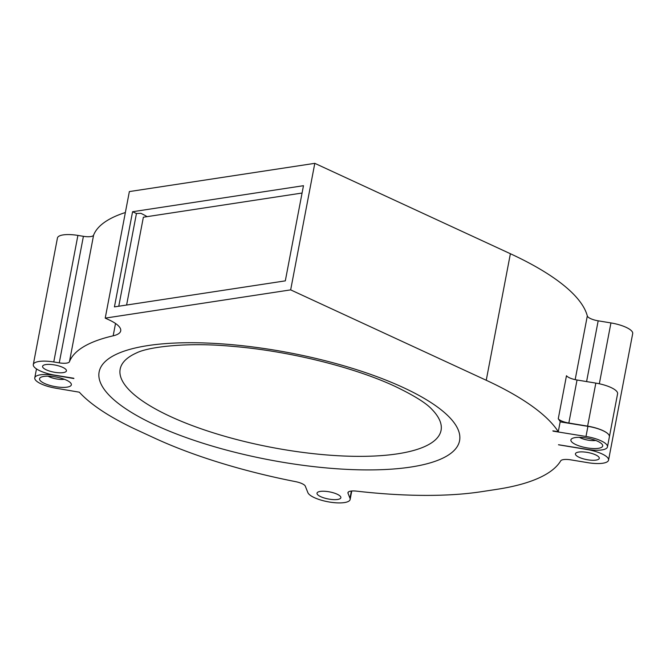 <?xml version="1.0" encoding="UTF-8"?>
<svg xmlns="http://www.w3.org/2000/svg" width="666" height="666" viewBox="0 0 666 666"><rect width="100%" height="100%" fill="white"/><g stroke="black" fill="none" stroke-linecap="round" stroke-linejoin="round"><path stroke-width="1" d="M105.22 318.123L290.667 289.877L486.247 380.269A251.465 74.65 10.8 0 1 558.283 431.726L560.214 421.603A251.465 74.65 -169.2 0 0 558.266 418.748A10.789 3.205 -169.2 0 0 568.831 423.027L587.62 426.132L595.829 383.108A21.587 6.41 -169.2 0 1 617.59 393.764L607.467 446.903A21.046 6.244 -169.2 0 1 587.595 449.442L558.499 444.738A246.07 73.052 10.8 0 1 558.508 444.796L586.804 449.475A21.587 6.41 10.8 0 1 608.558 460.123L632.7 333.583A21.587 6.41 -169.2 0 0 610.938 322.927L598.176 320.821A10.789 3.205 10.8 0 1 587.312 315.95A251.465 74.65 -169.2 0 0 510.389 253.729L314.802 163.337L129.362 191.575L105.22 318.123L109.082 319.905A37.771 11.214 -169.2 0 1 120.713 330.869A37.771 11.214 -169.2 0 1 113.17 335.822A223.951 66.483 10.8 0 0 69.447 361.73A10.789 3.205 -169.2 0 1 59.266 362.853L83.408 236.313L77.905 235.414A21.587 6.41 -169.2 0 0 63.178 234.907A21.587 6.41 -169.2 0 0 57.443 238.012L33.3 364.552A21.587 6.41 10.8 0 1 53.763 361.963L59.266 362.853M125.366 212.521A223.951 66.483 -169.2 0 0 93.59 235.181A10.789 3.205 10.8 0 1 83.408 236.313M608.558 460.123A21.587 6.41 10.8 0 1 587.912 462.687L570.912 459.873A10.789 3.205 -169.2 0 0 560.722 460.83A251.465 74.65 10.8 0 1 496.761 489.352L481.11 491.741A234.74 69.689 10.8 0 1 356.543 491.142A10.789 3.205 -169.2 0 0 347.943 492.665A10.789 3.205 -169.2 0 0 348.018 493.29L349.991 498.243A21.587 6.41 10.8 0 1 350.141 499.483A21.587 6.41 10.8 0 1 329.72 502.081A21.587 6.41 10.8 0 1 307.883 492.64L305.294 486.147A10.789 3.205 -169.2 0 0 295.562 481.643A234.74 69.689 10.8 0 1 154.637 438.145L137.387 430.169A223.951 66.483 10.8 0 1 79.321 392.191L55.827 388.203A21.046 6.244 10.8 0 1 34.774 377.847A21.046 6.244 10.8 0 1 55.07 375.374L73.884 378.529A210.456 62.479 10.8 0 1 73.776 378.255L55.245 375.233A21.587 6.41 10.8 0 1 33.3 364.552M558.283 431.726L552.88 430.835A246.07 73.052 10.8 0 1 553.088 431.152L585.997 436.471A21.046 6.244 -169.2 0 1 607.467 446.903M337.637 499.458A12.138 3.605 -169.2 0 0 340.867 497.71A12.138 3.605 -169.2 0 0 333.658 492.89A12.138 3.605 -169.2 0 0 320.238 491.416A12.138 3.605 -169.2 0 0 317.008 493.165A12.138 3.605 -169.2 0 0 324.217 497.985A12.138 3.605 -169.2 0 0 337.637 499.458M44.53 383.45A16.192 4.804 -169.2 0 0 63.228 387.396A16.192 4.804 -169.2 0 0 71.037 383.491A16.192 4.804 -169.2 0 0 66.367 380.12A16.192 4.804 -169.2 0 0 40.318 377.63A16.192 4.804 -169.2 0 0 44.53 383.45M575.882 444.622A16.192 4.804 -169.2 0 0 594.58 448.568A16.192 4.804 -169.2 0 0 602.389 444.663A16.192 4.804 -169.2 0 0 597.718 441.292A16.192 4.804 -169.2 0 0 571.669 438.802A16.192 4.804 -169.2 0 0 575.882 444.622M63.203 372.619A12.138 3.605 -169.2 0 0 66.433 370.87A12.138 3.605 -169.2 0 0 59.224 366.05A12.138 3.605 -169.2 0 0 45.804 364.577A12.138 3.605 -169.2 0 0 42.574 366.325A12.138 3.605 -169.2 0 0 49.783 371.145A12.138 3.605 -169.2 0 0 63.203 372.619M596.053 460.098A12.138 3.605 -169.2 0 0 599.283 458.358A12.138 3.605 -169.2 0 0 592.074 453.529A12.138 3.605 -169.2 0 0 578.662 452.064A12.138 3.605 -169.2 0 0 575.432 453.804A12.138 3.605 -169.2 0 0 582.642 458.624A12.138 3.605 -169.2 0 0 596.053 460.098M170.446 416.525A163.345 48.493 10.8 0 1 136.547 352.922C148.668 346.736 187.895 342.133 231.751 346.295C288.137 350.757 354.212 367.182 395.313 386.488C414.044 395.521 426.207 403.105 431.801 409.24A163.345 48.493 10.8 0 1 368.789 456.235A163.345 48.493 10.8 0 1 170.446 416.525M48.085 376.182A10.789 3.205 -169.2 0 0 49.326 376.823A10.789 3.205 -169.2 0 0 64.361 379.279M579.437 437.346A10.789 3.205 -169.2 0 0 580.677 437.987A10.789 3.205 -169.2 0 0 595.704 440.451M560.164 421.861L587.928 426.348A21.046 6.244 10.8 0 1 608.424 434.282A21.587 6.41 10.8 0 0 587.62 426.132M595.829 383.108L577.039 380.003A10.789 3.205 10.8 0 1 566.475 375.724L558.266 418.748M290.667 289.877L314.802 163.337M114.435 306.893L132.584 211.73L303.471 185.697L285.314 280.861L114.435 306.893M302.073 193.032L143.365 217.216L126.607 305.036M118.764 306.227L136.447 213.511L132.584 211.73M147.086 216.641A53.963 16.017 -169.2 0 0 140.859 213.32L136.447 213.511M53.763 361.963L77.905 235.414M403.105 387.47A183.475 54.47 -169.2 0 0 147.935 345.579A183.475 54.47 -169.2 0 0 155.619 425.174A183.475 54.47 -169.2 0 0 410.789 467.057A183.475 54.47 -169.2 0 0 403.105 387.47M599.333 383.774L610.938 322.927M586.588 381.585L598.176 320.821M348.243 492.116L348.018 493.29M351.365 491.042L349.991 498.243M609.382 436.771A21.587 6.41 -169.2 0 0 608.424 434.282M587.928 426.348L585.997 436.471M568.831 423.027L577.039 380.003M575.166 379.645L587.312 315.95M486.247 380.269L510.389 253.729M115.526 323.485L113.17 335.822M93.59 235.181L69.447 361.73M36.48 368.914L34.774 377.847M350.141 499.483L351.756 491.008"/></g></svg>
